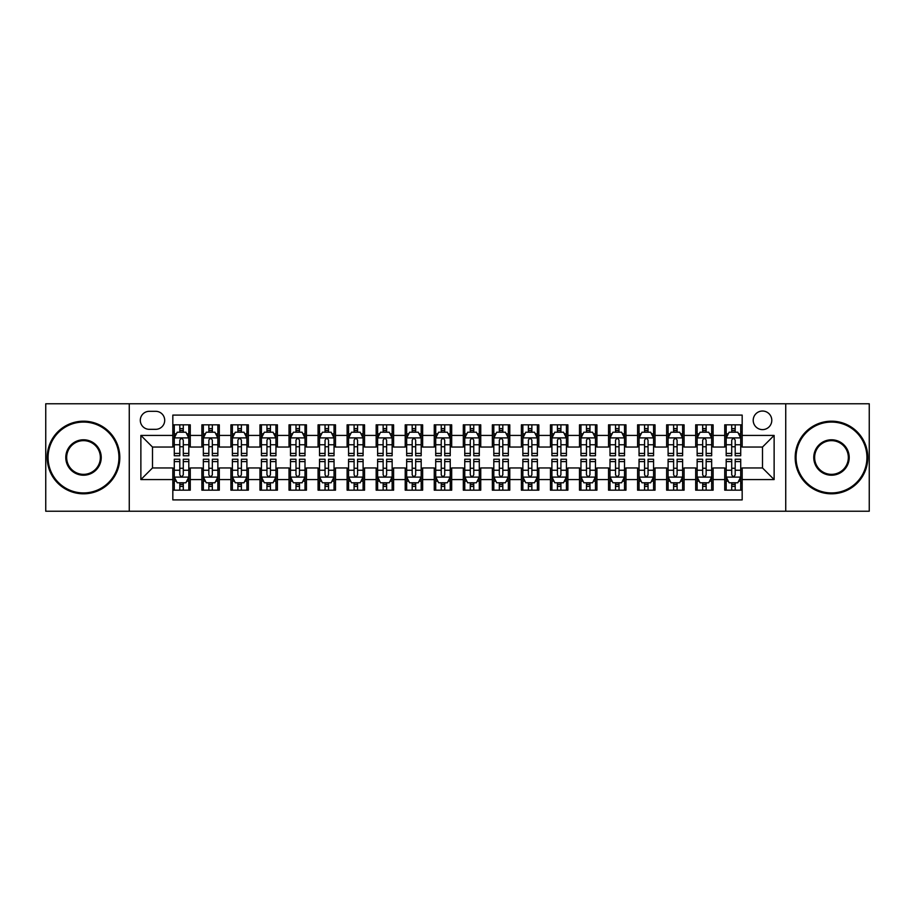 <?xml version="1.0" encoding="UTF-8"?>
<svg xmlns="http://www.w3.org/2000/svg" width="915" height="915" viewBox="0 0 915 915"><rect width="100%" height="100%" fill="white"/><g stroke="black" fill="none" stroke-linecap="round" stroke-linejoin="round"><path stroke-width="1.37" d="M762.504 411.029A9.299 9.299 0 0 0 753.205 420.317A9.299 9.299 0 0 0 762.504 429.615A9.299 9.299 0 0 0 771.791 420.317A9.299 9.299 0 0 0 762.504 411.029M785.733 511.233L869.25 511.233L869.25 403.767L785.733 403.767L785.733 511.233L129.267 511.233L129.267 403.767L45.75 403.767L45.75 511.233L129.267 511.233M742.168 424.823L724.737 424.823L724.737 435.426L713.117 435.426L713.117 447.046L724.737 447.046L724.737 435.426M713.117 435.426L713.117 424.823L695.686 424.823L695.686 435.426L684.077 435.426L684.077 447.046L695.686 447.046L695.686 435.426M684.077 435.426L684.077 424.823L666.646 424.823L666.646 435.426L655.026 435.426L655.026 447.046L666.646 447.046L666.646 435.426M655.026 435.426L655.026 424.823L637.595 424.823L637.595 435.426L625.974 435.426L625.974 447.046L637.595 447.046L637.595 435.426M625.974 435.426L625.974 424.823L608.544 424.823L608.544 435.426L596.923 435.426L596.923 447.046L608.544 447.046L608.544 435.426M596.923 435.426L596.923 424.823L579.504 424.823L579.504 435.426L567.883 435.426L567.883 447.046L579.504 447.046L579.504 435.426M567.883 435.426L567.883 424.823L550.453 424.823L550.453 435.426L538.832 435.426L538.832 447.046L550.453 447.046L550.453 435.426M538.832 435.426L538.832 424.823L521.401 424.823L521.401 435.426L509.781 435.426L509.781 447.046L521.401 447.046L521.401 435.426M509.781 435.426L509.781 424.823L492.362 424.823L492.362 435.426L480.741 435.426L480.741 447.046L492.362 447.046L492.362 435.426M480.741 435.426L480.741 424.823L463.31 424.823L463.31 435.426L451.69 435.426L451.69 447.046L463.31 447.046L463.31 435.426M451.69 435.426L451.69 424.823L434.259 424.823L434.259 435.426L422.639 435.426L422.639 447.046L434.259 447.046L434.259 435.426M422.639 435.426L422.639 424.823L405.219 424.823L405.219 435.426L393.599 435.426L393.599 447.046L405.219 447.046L405.219 435.426M393.599 435.426L393.599 424.823L376.168 424.823L376.168 435.426L364.547 435.426L364.547 447.046L376.168 447.046L376.168 435.426M364.547 435.426L364.547 424.823L347.117 424.823L347.117 435.426L335.496 435.426L335.496 447.046L347.117 447.046L347.117 435.426M335.496 435.426L335.496 424.823L318.077 424.823L318.077 435.426L306.456 435.426L306.456 447.046L318.077 447.046L318.077 435.426M306.456 435.426L306.456 424.823L289.026 424.823L289.026 435.426L277.405 435.426L277.405 447.046L289.026 447.046L289.026 435.426M277.405 435.426L277.405 424.823L259.974 424.823L259.974 435.426L248.354 435.426L248.354 447.046L259.974 447.046L259.974 435.426M248.354 435.426L248.354 424.823L230.923 424.823L230.923 435.426L219.314 435.426L219.314 447.046L230.923 447.046L230.923 435.426M219.314 435.426L219.314 424.823L201.883 424.823L201.883 447.046L190.263 447.046L190.263 424.823L172.832 424.823M172.832 490.177L190.263 490.177L190.263 467.954L201.883 467.954L201.883 490.177L219.314 490.177L219.314 467.954L230.923 467.954L230.923 479.574L219.314 479.574M230.923 479.574L230.923 490.177L248.354 490.177L248.354 467.954L259.974 467.954L259.974 479.574L248.354 479.574M259.974 479.574L259.974 490.177L277.405 490.177L277.405 467.954L289.026 467.954L289.026 479.574L277.405 479.574M289.026 479.574L289.026 490.177L306.456 490.177L306.456 467.954L318.077 467.954L318.077 479.574L306.456 479.574M318.077 479.574L318.077 490.177L335.496 490.177L335.496 467.954L347.117 467.954L347.117 479.574L335.496 479.574M347.117 479.574L347.117 490.177L364.547 490.177L364.547 467.954L376.168 467.954L376.168 479.574L364.547 479.574M376.168 479.574L376.168 490.177L393.599 490.177L393.599 467.954L405.219 467.954L405.219 479.574L393.599 479.574M405.219 479.574L405.219 490.177L422.639 490.177L422.639 467.954L434.259 467.954L434.259 479.574L422.639 479.574M434.259 479.574L434.259 490.177L451.69 490.177L451.69 467.954L463.31 467.954L463.31 479.574L451.69 479.574M463.31 479.574L463.31 490.177L480.741 490.177L480.741 467.954L492.362 467.954L492.362 479.574L480.741 479.574M492.362 479.574L492.362 490.177L509.781 490.177L509.781 467.954L521.401 467.954L521.401 479.574L509.781 479.574M521.401 479.574L521.401 490.177L538.832 490.177L538.832 467.954L550.453 467.954L550.453 479.574L538.832 479.574M550.453 479.574L550.453 490.177L567.883 490.177L567.883 467.954L579.504 467.954L579.504 479.574L567.883 479.574M579.504 479.574L579.504 490.177L596.923 490.177L596.923 467.954L608.544 467.954L608.544 479.574L596.923 479.574M608.544 479.574L608.544 490.177L625.974 490.177L625.974 467.954L637.595 467.954L637.595 479.574L625.974 479.574M637.595 479.574L637.595 490.177L655.026 490.177L655.026 467.954L666.646 467.954L666.646 479.574L655.026 479.574M666.646 479.574L666.646 490.177L684.077 490.177L684.077 467.954L695.686 467.954L695.686 479.574L684.077 479.574M695.686 479.574L695.686 490.177L713.117 490.177L713.117 467.954L724.737 467.954L724.737 479.574L713.117 479.574M149.305 429.329L155.699 429.329A9.001 9.001 0 0 0 164.7 420.317A9.001 9.001 0 0 0 155.699 411.315L149.305 411.315A9.001 9.001 0 0 0 140.304 420.317A9.001 9.001 0 0 0 149.305 429.329M785.733 403.767L129.267 403.767M742.168 435.426L742.168 415.09L172.832 415.09L172.832 447.046L152.496 447.046L152.496 467.954L172.832 467.954L172.832 499.91L742.168 499.91L742.168 467.954L762.504 467.954L762.504 447.046L742.168 447.046L742.168 435.426L774.124 435.426L774.124 479.574L742.168 479.574M172.832 479.574L140.876 479.574L140.876 435.426L172.832 435.426M724.737 479.574L724.737 490.177L742.168 490.177M172.832 432.086L174.285 432.086M179.809 432.086L183.286 432.086M188.81 432.086L190.263 432.086M172.832 446.749L174.285 446.749M179.809 446.749L183.286 446.749M188.81 446.749L190.263 446.749M172.832 468.251L174.285 468.251M179.809 468.251L183.286 468.251M188.81 468.251L190.263 468.251M172.832 482.914L174.285 482.914M179.809 482.914L183.286 482.914M188.81 482.914L190.263 482.914M201.883 446.749L203.336 446.749M208.849 446.749L212.337 446.749M217.862 446.749L219.314 446.749M201.883 432.086L203.336 432.086M208.849 432.086L212.337 432.086M217.862 432.086L219.314 432.086M201.883 468.251L203.336 468.251M208.849 468.251L212.337 468.251M217.862 468.251L219.314 468.251M201.883 482.914L203.336 482.914M208.849 482.914L212.337 482.914M217.862 482.914L219.314 482.914M230.923 468.251L232.376 468.251M237.9 468.251L241.388 468.251M246.901 468.251L248.354 468.251M230.923 482.914L232.376 482.914M237.9 482.914L241.388 482.914M246.901 482.914L248.354 482.914M230.923 432.086L232.376 432.086M237.9 432.086L241.388 432.086M246.901 432.086L248.354 432.086M230.923 446.749L232.376 446.749M237.9 446.749L241.388 446.749M246.901 446.749L248.354 446.749M259.974 468.251L261.427 468.251M266.951 468.251L270.428 468.251M275.953 468.251L277.405 468.251M259.974 482.914L261.427 482.914M266.951 482.914L270.428 482.914M275.953 482.914L277.405 482.914M259.974 432.086L261.427 432.086M266.951 432.086L270.428 432.086M275.953 432.086L277.405 432.086M259.974 446.749L261.427 446.749M266.951 446.749L270.428 446.749M275.953 446.749L277.405 446.749M289.026 468.251L290.478 468.251M295.991 468.251L299.479 468.251M305.004 468.251L306.456 468.251M289.026 482.914L290.478 482.914M295.991 482.914L299.479 482.914M305.004 482.914L306.456 482.914M289.026 432.086L290.478 432.086M295.991 432.086L299.479 432.086M305.004 432.086L306.456 432.086M289.026 446.749L290.478 446.749M295.991 446.749L299.479 446.749M305.004 446.749L306.456 446.749M318.077 468.251L319.529 468.251M325.042 468.251L328.531 468.251M334.044 468.251L335.496 468.251M318.077 482.914L319.529 482.914M325.042 482.914L328.531 482.914M334.044 482.914L335.496 482.914M318.077 432.086L319.529 432.086M325.042 432.086L328.531 432.086M334.044 432.086L335.496 432.086M318.077 446.749L319.529 446.749M325.042 446.749L328.531 446.749M334.044 446.749L335.496 446.749M347.117 468.251L348.569 468.251M354.094 468.251L357.571 468.251M363.095 468.251L364.547 468.251M347.117 482.914L348.569 482.914M354.094 482.914L357.571 482.914M363.095 482.914L364.547 482.914M347.117 432.086L348.569 432.086M354.094 432.086L357.571 432.086M363.095 432.086L364.547 432.086M347.117 446.749L348.569 446.749M354.094 446.749L357.571 446.749M363.095 446.749L364.547 446.749M376.168 468.251L377.621 468.251M383.133 468.251L386.622 468.251M392.146 468.251L393.599 468.251M376.168 482.914L377.621 482.914M383.133 482.914L386.622 482.914M392.146 482.914L393.599 482.914M376.168 432.086L377.621 432.086M383.133 432.086L386.622 432.086M392.146 432.086L393.599 432.086M376.168 446.749L377.621 446.749M383.133 446.749L386.622 446.749M392.146 446.749L393.599 446.749M405.219 468.251L406.672 468.251M412.185 468.251L415.673 468.251M421.186 468.251L422.639 468.251M405.219 482.914L406.672 482.914M412.185 482.914L415.673 482.914M421.186 482.914L422.639 482.914M405.219 432.086L406.672 432.086M412.185 432.086L415.673 432.086M421.186 432.086L422.639 432.086M405.219 446.749L406.672 446.749M412.185 446.749L415.673 446.749M421.186 446.749L422.639 446.749M434.259 468.251L435.712 468.251M441.236 468.251L444.724 468.251M450.237 468.251L451.69 468.251M434.259 482.914L435.712 482.914M441.236 482.914L444.724 482.914M450.237 482.914L451.69 482.914M434.259 432.086L435.712 432.086M441.236 432.086L444.724 432.086M450.237 432.086L451.69 432.086M434.259 446.749L435.712 446.749M441.236 446.749L444.724 446.749M450.237 446.749L451.69 446.749M463.31 468.251L464.763 468.251M470.276 468.251L473.764 468.251M479.288 468.251L480.741 468.251M463.31 482.914L464.763 482.914M470.276 482.914L473.764 482.914M479.288 482.914L480.741 482.914M463.31 432.086L464.763 432.086M470.276 432.086L473.764 432.086M479.288 432.086L480.741 432.086M463.31 446.749L464.763 446.749M470.276 446.749L473.764 446.749M479.288 446.749L480.741 446.749M492.362 468.251L493.814 468.251M499.327 468.251L502.815 468.251M508.328 468.251L509.781 468.251M492.362 482.914L493.814 482.914M499.327 482.914L502.815 482.914M508.328 482.914L509.781 482.914M492.362 432.086L493.814 432.086M499.327 432.086L502.815 432.086M508.328 432.086L509.781 432.086M492.362 446.749L493.814 446.749M499.327 446.749L502.815 446.749M508.328 446.749L509.781 446.749M521.401 468.251L522.854 468.251M528.378 468.251L531.867 468.251M537.38 468.251L538.832 468.251M521.401 482.914L522.854 482.914M528.378 482.914L531.867 482.914M537.38 482.914L538.832 482.914M521.401 432.086L522.854 432.086M528.378 432.086L531.867 432.086M537.38 432.086L538.832 432.086M521.401 446.749L522.854 446.749M528.378 446.749L531.867 446.749M537.38 446.749L538.832 446.749M550.453 468.251L551.905 468.251M557.429 468.251L560.906 468.251M566.431 468.251L567.883 468.251M550.453 482.914L551.905 482.914M557.429 482.914L560.906 482.914M566.431 482.914L567.883 482.914M550.453 432.086L551.905 432.086M557.429 432.086L560.906 432.086M566.431 432.086L567.883 432.086M550.453 446.749L551.905 446.749M557.429 446.749L560.906 446.749M566.431 446.749L567.883 446.749M579.504 468.251L580.956 468.251M586.469 468.251L589.958 468.251M595.471 468.251L596.923 468.251M579.504 482.914L580.956 482.914M586.469 482.914L589.958 482.914M595.471 482.914L596.923 482.914M579.504 432.086L580.956 432.086M586.469 432.086L589.958 432.086M595.471 432.086L596.923 432.086M579.504 446.749L580.956 446.749M586.469 446.749L589.958 446.749M595.471 446.749L596.923 446.749M608.544 468.251L609.996 468.251M615.52 468.251L619.009 468.251M624.522 468.251L625.974 468.251M608.544 482.914L609.996 482.914M615.52 482.914L619.009 482.914M624.522 482.914L625.974 482.914M608.544 432.086L609.996 432.086M615.52 432.086L619.009 432.086M624.522 432.086L625.974 432.086M608.544 446.749L609.996 446.749M615.52 446.749L619.009 446.749M624.522 446.749L625.974 446.749M637.595 468.251L639.047 468.251M644.572 468.251L648.049 468.251M653.573 468.251L655.026 468.251M637.595 482.914L639.047 482.914M644.572 482.914L648.049 482.914M653.573 482.914L655.026 482.914M637.595 432.086L639.047 432.086M644.572 432.086L648.049 432.086M653.573 432.086L655.026 432.086M637.595 446.749L639.047 446.749M644.572 446.749L648.049 446.749M653.573 446.749L655.026 446.749M666.646 468.251L668.099 468.251M673.612 468.251L677.1 468.251M682.624 468.251L684.077 468.251M666.646 482.914L668.099 482.914M673.612 482.914L677.1 482.914M682.624 482.914L684.077 482.914M666.646 432.086L668.099 432.086M673.612 432.086L677.1 432.086M682.624 432.086L684.077 432.086M666.646 446.749L668.099 446.749M673.612 446.749L677.1 446.749M682.624 446.749L684.077 446.749M695.686 468.251L697.139 468.251M702.663 468.251L706.151 468.251M711.664 468.251L713.117 468.251M695.686 482.914L697.139 482.914M702.663 482.914L706.151 482.914M711.664 482.914L713.117 482.914M695.686 432.086L697.139 432.086M702.663 432.086L706.151 432.086M711.664 432.086L713.117 432.086M695.686 446.749L697.139 446.749M702.663 446.749L706.151 446.749M711.664 446.749L713.117 446.749M724.737 468.251L726.19 468.251M731.714 468.251L735.191 468.251M740.715 468.251L742.168 468.251M724.737 482.914L726.19 482.914M731.714 482.914L735.191 482.914M740.715 482.914L742.168 482.914M724.737 432.086L726.19 432.086M731.714 432.086L735.191 432.086M740.715 432.086L742.168 432.086M724.737 446.749L726.19 446.749M731.714 446.749L735.191 446.749M740.715 446.749L742.168 446.749M152.496 447.046L140.876 435.426M152.496 467.954L140.876 479.574M774.124 435.426L762.504 447.046M774.124 479.574L762.504 467.954M183.286 428.597L179.809 428.597M188.81 453.394L183.286 453.394L183.286 455.762L188.81 455.762L188.81 438.033L185.905 432.223L177.19 432.223L174.285 438.033L174.285 455.762L179.809 455.762L179.809 453.394L174.285 453.394M174.285 438.033L174.285 424.823M188.81 438.033L188.81 424.823M179.809 432.223L179.809 424.823M183.286 424.823L183.286 432.223M183.286 453.394L183.286 440.218C182.131 437.976 180.964 437.976 179.809 440.218L179.809 453.394M179.809 486.403L183.286 486.403M174.285 461.606L179.809 461.606L179.809 459.238L174.285 459.238L174.285 476.967L177.19 482.777L185.905 482.777L188.81 476.967L188.81 459.238L183.286 459.238L183.286 461.606L188.81 461.606M188.81 476.967L188.81 490.177M174.285 476.967L174.285 490.177M183.286 482.777L183.286 490.177M179.809 490.177L179.809 482.777M179.809 461.606L179.809 474.782C180.964 477.024 182.131 477.024 183.286 474.782L183.286 461.606M83.517 422.067A35.433 35.433 0 0 0 48.072 457.5A35.433 35.433 0 0 0 83.517 492.933A35.433 35.433 0 0 0 118.95 457.5A35.433 35.433 0 0 0 83.517 422.067M83.517 493.814A36.314 36.314 0 0 1 47.203 457.5A36.314 36.314 0 0 1 83.517 421.186A36.314 36.314 0 0 1 119.819 457.5A36.314 36.314 0 0 1 83.517 493.814M83.517 439.783A17.717 17.717 0 0 1 101.233 457.5A17.717 17.717 0 0 1 83.517 475.217A17.717 17.717 0 0 1 65.788 457.5A17.717 17.717 0 0 1 83.517 439.783M83.517 474.347A16.847 16.847 0 0 0 100.364 457.5A16.847 16.847 0 0 0 83.517 440.653A16.847 16.847 0 0 0 66.669 457.5A16.847 16.847 0 0 0 83.517 474.347M831.483 422.067A35.433 35.433 0 0 0 796.05 457.5A35.433 35.433 0 0 0 831.483 492.933A35.433 35.433 0 0 0 866.928 457.5A35.433 35.433 0 0 0 831.483 422.067M831.483 493.814A36.314 36.314 0 0 1 795.181 457.5A36.314 36.314 0 0 1 831.483 421.186A36.314 36.314 0 0 1 867.797 457.5A36.314 36.314 0 0 1 831.483 493.814M831.483 439.783A17.717 17.717 0 0 1 849.212 457.5A17.717 17.717 0 0 1 831.483 475.217A17.717 17.717 0 0 1 813.767 457.5A17.717 17.717 0 0 1 831.483 439.783M831.483 474.347A16.847 16.847 0 0 0 848.331 457.5A16.847 16.847 0 0 0 831.483 440.653A16.847 16.847 0 0 0 814.636 457.5A16.847 16.847 0 0 0 831.483 474.347M212.337 428.597L208.849 428.597M217.862 453.394L212.337 453.394L212.337 455.762L217.862 455.762L217.862 438.033L214.956 432.223L206.241 432.223L203.336 438.033L203.336 455.762L208.849 455.762L208.849 453.394L203.336 453.394M203.336 438.033L203.336 424.823M217.862 438.033L217.862 424.823M208.849 432.223L208.849 424.823M212.337 424.823L212.337 432.223M212.337 453.394L212.337 440.218C211.182 437.976 210.015 437.976 208.849 440.218L208.849 453.394M241.388 428.597L237.9 428.597M246.901 453.394L241.388 453.394L241.388 455.762L246.901 455.762L246.901 438.033L243.996 432.223L235.281 432.223L232.376 438.033L232.376 455.762L237.9 455.762L237.9 453.394L232.376 453.394M232.376 438.033L232.376 424.823M246.901 438.033L246.901 424.823M237.9 432.223L237.9 424.823M241.388 424.823L241.388 432.223M241.388 453.394L241.388 440.218C240.222 437.976 239.067 437.976 237.9 440.218L237.9 453.394M270.428 428.597L266.951 428.597M275.953 453.394L270.428 453.394L270.428 455.762L275.953 455.762L275.953 438.033L273.047 432.223L264.332 432.223L261.427 438.033L261.427 455.762L266.951 455.762L266.951 453.394L261.427 453.394M261.427 438.033L261.427 424.823M275.953 438.033L275.953 424.823M266.951 432.223L266.951 424.823M270.428 424.823L270.428 432.223M270.428 453.394L270.428 440.218C269.273 437.976 268.106 437.976 266.951 440.218L266.951 453.394M299.479 428.597L295.991 428.597M305.004 453.394L299.479 453.394L299.479 455.762L305.004 455.762L305.004 438.033L302.099 432.223L293.383 432.223L290.478 438.033L290.478 455.762L295.991 455.762L295.991 453.394L290.478 453.394M290.478 438.033L290.478 424.823M305.004 438.033L305.004 424.823M295.991 432.223L295.991 424.823M299.479 424.823L299.479 432.223M299.479 453.394L299.479 440.218C298.324 437.976 297.158 437.976 295.991 440.218L295.991 453.394M208.849 486.403L212.337 486.403M203.336 461.606L208.849 461.606L208.849 459.238L203.336 459.238L203.336 476.967L206.241 482.777L214.956 482.777L217.862 476.967L217.862 459.238L212.337 459.238L212.337 461.606L217.862 461.606M217.862 476.967L217.862 490.177M203.336 476.967L203.336 490.177M212.337 482.777L212.337 490.177M208.849 490.177L208.849 482.777M208.849 461.606L208.849 474.782C210.015 477.024 211.171 477.024 212.337 474.782L212.337 461.606M237.9 486.403L241.388 486.403M232.376 461.606L237.9 461.606L237.9 459.238L232.376 459.238L232.376 476.967L235.281 482.777L243.996 482.777L246.901 476.967L246.901 459.238L241.388 459.238L241.388 461.606L246.901 461.606M246.901 476.967L246.901 490.177M232.376 476.967L232.376 490.177M241.388 482.777L241.388 490.177M237.9 490.177L237.9 482.777M237.9 461.606L237.9 474.782C239.055 477.024 240.222 477.024 241.388 474.782L241.388 461.606M266.951 486.403L270.428 486.403M261.427 461.606L266.951 461.606L266.951 459.238L261.427 459.238L261.427 476.967L264.332 482.777L273.047 482.777L275.953 476.967L275.953 459.238L270.428 459.238L270.428 461.606L275.953 461.606M275.953 476.967L275.953 490.177M261.427 476.967L261.427 490.177M270.428 482.777L270.428 490.177M266.951 490.177L266.951 482.777M266.951 461.606L266.951 474.782C268.106 477.024 269.273 477.024 270.428 474.782L270.428 461.606M295.991 486.403L299.479 486.403M290.478 461.606L295.991 461.606L295.991 459.238L290.478 459.238L290.478 476.967L293.383 482.777L302.099 482.777L305.004 476.967L305.004 459.238L299.479 459.238L299.479 461.606L305.004 461.606M305.004 476.967L305.004 490.177M290.478 476.967L290.478 490.177M299.479 482.777L299.479 490.177M295.991 490.177L295.991 482.777M295.991 461.606L295.991 474.782C297.158 477.024 298.313 477.024 299.479 474.782L299.479 461.606M328.531 428.597L325.042 428.597M334.044 453.394L328.531 453.394L328.531 455.762L334.044 455.762L334.044 438.033L331.138 432.223L322.423 432.223L319.529 438.033L319.529 455.762L325.042 455.762L325.042 453.394L319.529 453.394M319.529 438.033L319.529 424.823M334.044 438.033L334.044 424.823M325.042 432.223L325.042 424.823M328.531 424.823L328.531 432.223M328.531 453.394L328.531 440.218C327.364 437.976 326.209 437.976 325.042 440.218L325.042 453.394M325.042 486.403L328.531 486.403M319.529 461.606L325.042 461.606L325.042 459.238L319.529 459.238L319.529 476.967L322.423 482.777L331.138 482.777L334.044 476.967L334.044 459.238L328.531 459.238L328.531 461.606L334.044 461.606M334.044 476.967L334.044 490.177M319.529 476.967L319.529 490.177M328.531 482.777L328.531 490.177M325.042 490.177L325.042 482.777M325.042 461.606L325.042 474.782C326.197 477.024 327.364 477.024 328.531 474.782L328.531 461.606M357.571 428.597L354.094 428.597M363.095 453.394L357.571 453.394L357.571 455.762L363.095 455.762L363.095 438.033L360.19 432.223L351.474 432.223L348.569 438.033L348.569 455.762L354.094 455.762L354.094 453.394L348.569 453.394M348.569 438.033L348.569 424.823M363.095 438.033L363.095 424.823M354.094 432.223L354.094 424.823M357.571 424.823L357.571 432.223M357.571 453.394L357.571 440.218C356.415 437.976 355.249 437.976 354.094 440.218L354.094 453.394M354.094 486.403L357.571 486.403M348.569 461.606L354.094 461.606L354.094 459.238L348.569 459.238L348.569 476.967L351.474 482.777L360.19 482.777L363.095 476.967L363.095 459.238L357.571 459.238L357.571 461.606L363.095 461.606M363.095 476.967L363.095 490.177M348.569 476.967L348.569 490.177M357.571 482.777L357.571 490.177M354.094 490.177L354.094 482.777M354.094 461.606L354.094 474.782C355.249 477.024 356.415 477.024 357.571 474.782L357.571 461.606M386.622 428.597L383.133 428.597M392.146 453.394L386.622 453.394L386.622 455.762L392.146 455.762L392.146 438.033L389.241 432.223L380.526 432.223L377.621 438.033L377.621 455.762L383.133 455.762L383.133 453.394L377.621 453.394M377.621 438.033L377.621 424.823M392.146 438.033L392.146 424.823M383.133 432.223L383.133 424.823M386.622 424.823L386.622 432.223M386.622 453.394L386.622 440.218C385.467 437.976 384.3 437.976 383.133 440.218L383.133 453.394M383.133 486.403L386.622 486.403M377.621 461.606L383.133 461.606L383.133 459.238L377.621 459.238L377.621 476.967L380.526 482.777L389.241 482.777L392.146 476.967L392.146 459.238L386.622 459.238L386.622 461.606L392.146 461.606M392.146 476.967L392.146 490.177M377.621 476.967L377.621 490.177M386.622 482.777L386.622 490.177M383.133 490.177L383.133 482.777M383.133 461.606L383.133 474.782C384.3 477.024 385.455 477.024 386.622 474.782L386.622 461.606M415.673 428.597L412.185 428.597M421.186 453.394L415.673 453.394L415.673 455.762L421.186 455.762L421.186 438.033L418.281 432.223L409.577 432.223L406.672 438.033L406.672 455.762L412.185 455.762L412.185 453.394L406.672 453.394M406.672 438.033L406.672 424.823M421.186 438.033L421.186 424.823M412.185 432.223L412.185 424.823M415.673 424.823L415.673 432.223M415.673 453.394L415.673 440.218C414.506 437.976 413.351 437.976 412.185 440.218L412.185 453.394M412.185 486.403L415.673 486.403M406.672 461.606L412.185 461.606L412.185 459.238L406.672 459.238L406.672 476.967L409.577 482.777L418.281 482.777L421.186 476.967L421.186 459.238L415.673 459.238L415.673 461.606L421.186 461.606M421.186 476.967L421.186 490.177M406.672 476.967L406.672 490.177M415.673 482.777L415.673 490.177M412.185 490.177L412.185 482.777M412.185 461.606L412.185 474.782C413.351 477.024 414.506 477.024 415.673 474.782L415.673 461.606M444.724 428.597L441.236 428.597M450.237 453.394L444.724 453.394L444.724 455.762L450.237 455.762L450.237 438.033L447.332 432.223L438.617 432.223L435.712 438.033L435.712 455.762L441.236 455.762L441.236 453.394L435.712 453.394M435.712 438.033L435.712 424.823M450.237 438.033L450.237 424.823M441.236 432.223L441.236 424.823M444.724 424.823L444.724 432.223M444.724 453.394L444.724 440.218C443.558 437.976 442.403 437.976 441.236 440.218L441.236 453.394M441.236 486.403L444.724 486.403M435.712 461.606L441.236 461.606L441.236 459.238L435.712 459.238L435.712 476.967L438.617 482.777L447.332 482.777L450.237 476.967L450.237 459.238L444.724 459.238L444.724 461.606L450.237 461.606M450.237 476.967L450.237 490.177M435.712 476.967L435.712 490.177M444.724 482.777L444.724 490.177M441.236 490.177L441.236 482.777M441.236 461.606L441.236 474.782C442.391 477.024 443.558 477.024 444.724 474.782L444.724 461.606M473.764 428.597L470.276 428.597M479.288 453.394L473.764 453.394L473.764 455.762L479.288 455.762L479.288 438.033L476.383 432.223L467.668 432.223L464.763 438.033L464.763 455.762L470.276 455.762L470.276 453.394L464.763 453.394M464.763 438.033L464.763 424.823M479.288 438.033L479.288 424.823M470.276 432.223L470.276 424.823M473.764 424.823L473.764 432.223M473.764 453.394L473.764 440.218C472.609 437.976 471.442 437.976 470.276 440.218L470.276 453.394M470.276 486.403L473.764 486.403M464.763 461.606L470.276 461.606L470.276 459.238L464.763 459.238L464.763 476.967L467.668 482.777L476.383 482.777L479.288 476.967L479.288 459.238L473.764 459.238L473.764 461.606L479.288 461.606M479.288 476.967L479.288 490.177M464.763 476.967L464.763 490.177M473.764 482.777L473.764 490.177M470.276 490.177L470.276 482.777M470.276 461.606L470.276 474.782C471.442 477.024 472.598 477.024 473.764 474.782L473.764 461.606M502.815 428.597L499.327 428.597M508.328 453.394L502.815 453.394L502.815 455.762L508.328 455.762L508.328 438.033L505.423 432.223L496.719 432.223L493.814 438.033L493.814 455.762L499.327 455.762L499.327 453.394L493.814 453.394M493.814 438.033L493.814 424.823M508.328 438.033L508.328 424.823M499.327 432.223L499.327 424.823M502.815 424.823L502.815 432.223M502.815 453.394L502.815 440.218C501.649 437.976 500.494 437.976 499.327 440.218L499.327 453.394M499.327 486.403L502.815 486.403M493.814 461.606L499.327 461.606L499.327 459.238L493.814 459.238L493.814 476.967L496.719 482.777L505.423 482.777L508.328 476.967L508.328 459.238L502.815 459.238L502.815 461.606L508.328 461.606M508.328 476.967L508.328 490.177M493.814 476.967L493.814 490.177M502.815 482.777L502.815 490.177M499.327 490.177L499.327 482.777M499.327 461.606L499.327 474.782C500.494 477.024 501.649 477.024 502.815 474.782L502.815 461.606M531.867 428.597L528.378 428.597M537.38 453.394L531.867 453.394L531.867 455.762L537.38 455.762L537.38 438.033L534.474 432.223L525.759 432.223L522.854 438.033L522.854 455.762L528.378 455.762L528.378 453.394L522.854 453.394M522.854 438.033L522.854 424.823M537.38 438.033L537.38 424.823M528.378 432.223L528.378 424.823M531.867 424.823L531.867 432.223M531.867 453.394L531.867 440.218C530.7 437.976 529.545 437.976 528.378 440.218L528.378 453.394M528.378 486.403L531.867 486.403M522.854 461.606L528.378 461.606L528.378 459.238L522.854 459.238L522.854 476.967L525.759 482.777L534.474 482.777L537.38 476.967L537.38 459.238L531.867 459.238L531.867 461.606L537.38 461.606M537.38 476.967L537.38 490.177M522.854 476.967L522.854 490.177M531.867 482.777L531.867 490.177M528.378 490.177L528.378 482.777M528.378 461.606L528.378 474.782C529.533 477.024 530.7 477.024 531.867 474.782L531.867 461.606M557.429 486.403L560.906 486.403M551.905 461.606L557.429 461.606L557.429 459.238L551.905 459.238L551.905 476.967L554.81 482.777L563.526 482.777L566.431 476.967L566.431 459.238L560.906 459.238L560.906 461.606L566.431 461.606M566.431 476.967L566.431 490.177M551.905 476.967L551.905 490.177M560.906 482.777L560.906 490.177M557.429 490.177L557.429 482.777M557.429 461.606L557.429 474.782C558.585 477.024 559.751 477.024 560.906 474.782L560.906 461.606M586.469 486.403L589.958 486.403M580.956 461.606L586.469 461.606L586.469 459.238L580.956 459.238L580.956 476.967L583.862 482.777L592.577 482.777L595.471 476.967L595.471 459.238L589.958 459.238L589.958 461.606L595.471 461.606M595.471 476.967L595.471 490.177M580.956 476.967L580.956 490.177M589.958 482.777L589.958 490.177M586.469 490.177L586.469 482.777M586.469 461.606L586.469 474.782C587.636 477.024 588.791 477.024 589.958 474.782L589.958 461.606M560.906 428.597L557.429 428.597M566.431 453.394L560.906 453.394L560.906 455.762L566.431 455.762L566.431 438.033L563.526 432.223L554.81 432.223L551.905 438.033L551.905 455.762L557.429 455.762L557.429 453.394L551.905 453.394M551.905 438.033L551.905 424.823M566.431 438.033L566.431 424.823M557.429 432.223L557.429 424.823M560.906 424.823L560.906 432.223M560.906 453.394L560.906 440.218C559.751 437.976 558.585 437.976 557.429 440.218L557.429 453.394M589.958 428.597L586.469 428.597M595.471 453.394L589.958 453.394L589.958 455.762L595.471 455.762L595.471 438.033L592.577 432.223L583.862 432.223L580.956 438.033L580.956 455.762L586.469 455.762L586.469 453.394L580.956 453.394M580.956 438.033L580.956 424.823M595.471 438.033L595.471 424.823M586.469 432.223L586.469 424.823M589.958 424.823L589.958 432.223M589.958 453.394L589.958 440.218C588.803 437.976 587.636 437.976 586.469 440.218L586.469 453.394M619.009 428.597L615.52 428.597M624.522 453.394L619.009 453.394L619.009 455.762L624.522 455.762L624.522 438.033L621.617 432.223L612.901 432.223L609.996 438.033L609.996 455.762L615.52 455.762L615.52 453.394L609.996 453.394M609.996 438.033L609.996 424.823M624.522 438.033L624.522 424.823M615.52 432.223L615.52 424.823M619.009 424.823L619.009 432.223M619.009 453.394L619.009 440.218C617.842 437.976 616.687 437.976 615.52 440.218L615.52 453.394M615.52 486.403L619.009 486.403M609.996 461.606L615.52 461.606L615.52 459.238L609.996 459.238L609.996 476.967L612.901 482.777L621.617 482.777L624.522 476.967L624.522 459.238L619.009 459.238L619.009 461.606L624.522 461.606M624.522 476.967L624.522 490.177M609.996 476.967L609.996 490.177M619.009 482.777L619.009 490.177M615.52 490.177L615.52 482.777M615.52 461.606L615.52 474.782C616.676 477.024 617.842 477.024 619.009 474.782L619.009 461.606M648.049 428.597L644.572 428.597M653.573 453.394L648.049 453.394L648.049 455.762L653.573 455.762L653.573 438.033L650.668 432.223L641.953 432.223L639.047 438.033L639.047 455.762L644.572 455.762L644.572 453.394L639.047 453.394M639.047 438.033L639.047 424.823M653.573 438.033L653.573 424.823M644.572 432.223L644.572 424.823M648.049 424.823L648.049 432.223M648.049 453.394L648.049 440.218C646.894 437.976 645.727 437.976 644.572 440.218L644.572 453.394M644.572 486.403L648.049 486.403M639.047 461.606L644.572 461.606L644.572 459.238L639.047 459.238L639.047 476.967L641.953 482.777L650.668 482.777L653.573 476.967L653.573 459.238L648.049 459.238L648.049 461.606L653.573 461.606M653.573 476.967L653.573 490.177M639.047 476.967L639.047 490.177M648.049 482.777L648.049 490.177M644.572 490.177L644.572 482.777M644.572 461.606L644.572 474.782C645.727 477.024 646.894 477.024 648.049 474.782L648.049 461.606M677.1 428.597L673.612 428.597M682.624 453.394L677.1 453.394L677.1 455.762L682.624 455.762L682.624 438.033L679.719 432.223L671.004 432.223L668.099 438.033L668.099 455.762L673.612 455.762L673.612 453.394L668.099 453.394M668.099 438.033L668.099 424.823M682.624 438.033L682.624 424.823M673.612 432.223L673.612 424.823M677.1 424.823L677.1 432.223M677.1 453.394L677.1 440.218C675.945 437.976 674.778 437.976 673.612 440.218L673.612 453.394M673.612 486.403L677.1 486.403M668.099 461.606L673.612 461.606L673.612 459.238L668.099 459.238L668.099 476.967L671.004 482.777L679.719 482.777L682.624 476.967L682.624 459.238L677.1 459.238L677.1 461.606L682.624 461.606M682.624 476.967L682.624 490.177M668.099 476.967L668.099 490.177M677.1 482.777L677.1 490.177M673.612 490.177L673.612 482.777M673.612 461.606L673.612 474.782C674.778 477.024 675.933 477.024 677.1 474.782L677.1 461.606M706.151 428.597L702.663 428.597M711.664 453.394L706.151 453.394L706.151 455.762L711.664 455.762L711.664 438.033L708.759 432.223L700.044 432.223L697.139 438.033L697.139 455.762L702.663 455.762L702.663 453.394L697.139 453.394M697.139 438.033L697.139 424.823M711.664 438.033L711.664 424.823M702.663 432.223L702.663 424.823M706.151 424.823L706.151 432.223M706.151 453.394L706.151 440.218C704.985 437.976 703.829 437.976 702.663 440.218L702.663 453.394M702.663 486.403L706.151 486.403M697.139 461.606L702.663 461.606L702.663 459.238L697.139 459.238L697.139 476.967L700.044 482.777L708.759 482.777L711.664 476.967L711.664 459.238L706.151 459.238L706.151 461.606L711.664 461.606M711.664 476.967L711.664 490.177M697.139 476.967L697.139 490.177M706.151 482.777L706.151 490.177M702.663 490.177L702.663 482.777M702.663 461.606L702.663 474.782C703.818 477.024 704.985 477.024 706.151 474.782L706.151 461.606M735.191 428.597L731.714 428.597M740.715 453.394L735.191 453.394L735.191 455.762L740.715 455.762L740.715 438.033L737.81 432.223L729.095 432.223L726.19 438.033L726.19 455.762L731.714 455.762L731.714 453.394L726.19 453.394M726.19 438.033L726.19 424.823M740.715 438.033L740.715 424.823M731.714 432.223L731.714 424.823M735.191 424.823L735.191 432.223M735.191 453.394L735.191 440.218C734.036 437.976 732.869 437.976 731.714 440.218L731.714 453.394M731.714 486.403L735.191 486.403M726.19 461.606L731.714 461.606L731.714 459.238L726.19 459.238L726.19 476.967L729.095 482.777L737.81 482.777L740.715 476.967L740.715 459.238L735.191 459.238L735.191 461.606L740.715 461.606M740.715 476.967L740.715 490.177M726.19 476.967L726.19 490.177M735.191 482.777L735.191 490.177M731.714 490.177L731.714 482.777M731.714 461.606L731.714 474.782C732.869 477.024 734.036 477.024 735.191 474.782L735.191 461.606M201.883 479.574L190.263 479.574M201.883 435.426L190.263 435.426M188.742 437.896L174.353 437.896M174.285 433.824L176.389 433.824M186.706 433.824L188.81 433.824M179.809 444.77L174.285 444.77M188.81 444.77L183.286 444.77M183.286 430.45L179.809 430.45M174.353 477.104L188.742 477.104M188.81 481.176L186.706 481.176M176.389 481.176L174.285 481.176M183.286 470.23L188.81 470.23M174.285 470.23L179.809 470.23M179.809 484.55L183.286 484.55M217.781 437.896L203.405 437.896M203.336 433.824L205.44 433.824M215.757 433.824L217.862 433.824M208.849 444.77L203.336 444.77M217.862 444.77L212.337 444.77M212.337 430.45L208.849 430.45M246.833 437.896L232.456 437.896M232.376 433.824L234.492 433.824M244.797 433.824L246.901 433.824M237.9 444.77L232.376 444.77M246.901 444.77L241.388 444.77M241.388 430.45L237.9 430.45M275.884 437.896L261.496 437.896M261.427 433.824L263.531 433.824M273.848 433.824L275.953 433.824M266.951 444.77L261.427 444.77M275.953 444.77L270.428 444.77M270.428 430.45L266.951 430.45M304.924 437.896L290.547 437.896M290.478 433.824L292.583 433.824M302.899 433.824L305.004 433.824M295.991 444.77L290.478 444.77M305.004 444.77L299.479 444.77M299.479 430.45L295.991 430.45M203.405 477.104L217.781 477.104M217.862 481.176L215.757 481.176M205.44 481.176L203.336 481.176M212.337 470.23L217.862 470.23M203.336 470.23L208.849 470.23M208.849 484.55L212.337 484.55M232.456 477.104L246.833 477.104M246.901 481.176L244.797 481.176M234.492 481.176L232.376 481.176M241.388 470.23L246.901 470.23M232.376 470.23L237.9 470.23M237.9 484.55L241.388 484.55M261.496 477.104L275.884 477.104M275.953 481.176L273.848 481.176M263.531 481.176L261.427 481.176M270.428 470.23L275.953 470.23M261.427 470.23L266.951 470.23M266.951 484.55L270.428 484.55M290.547 477.104L304.924 477.104M305.004 481.176L302.899 481.176M292.583 481.176L290.478 481.176M299.479 470.23L305.004 470.23M290.478 470.23L295.991 470.23M295.991 484.55L299.479 484.55M333.975 437.896L319.598 437.896M319.529 433.824L321.634 433.824M331.939 433.824L334.044 433.824M325.042 444.77L319.529 444.77M334.044 444.77L328.531 444.77M328.531 430.45L325.042 430.45M319.598 477.104L333.975 477.104M334.044 481.176L331.939 481.176M321.634 481.176L319.529 481.176M328.531 470.23L334.044 470.23M319.529 470.23L325.042 470.23M325.042 484.55L328.531 484.55M363.026 437.896L348.649 437.896M348.569 433.824L350.674 433.824M360.99 433.824L363.095 433.824M354.094 444.77L348.569 444.77M363.095 444.77L357.571 444.77M357.571 430.45L354.094 430.45M348.649 477.104L363.026 477.104M363.095 481.176L360.99 481.176M350.674 481.176L348.569 481.176M357.571 470.23L363.095 470.23M348.569 470.23L354.094 470.23M354.094 484.55L357.571 484.55M392.066 437.896L377.689 437.896M377.621 433.824L379.725 433.824M390.042 433.824L392.146 433.824M383.133 444.77L377.621 444.77M392.146 444.77L386.622 444.77M386.622 430.45L383.133 430.45M377.689 477.104L392.066 477.104M392.146 481.176L390.042 481.176M379.725 481.176L377.621 481.176M386.622 470.23L392.146 470.23M377.621 470.23L383.133 470.23M383.133 484.55L386.622 484.55M421.117 437.896L406.74 437.896M406.672 433.824L408.776 433.824M419.081 433.824L421.186 433.824M412.185 444.77L406.672 444.77M421.186 444.77L415.673 444.77M415.673 430.45L412.185 430.45M406.74 477.104L421.117 477.104M421.186 481.176L419.081 481.176M408.776 481.176L406.672 481.176M415.673 470.23L421.186 470.23M406.672 470.23L412.185 470.23M412.185 484.55L415.673 484.55M450.169 437.896L435.792 437.896M435.712 433.824L437.816 433.824M448.133 433.824L450.237 433.824M441.236 444.77L435.712 444.77M450.237 444.77L444.724 444.77M444.724 430.45L441.236 430.45M435.792 477.104L450.169 477.104M450.237 481.176L448.133 481.176M437.816 481.176L435.712 481.176M444.724 470.23L450.237 470.23M435.712 470.23L441.236 470.23M441.236 484.55L444.724 484.55M479.208 437.896L464.831 437.896M464.763 433.824L466.867 433.824M477.184 433.824L479.288 433.824M470.276 444.77L464.763 444.77M479.288 444.77L473.764 444.77M473.764 430.45L470.276 430.45M464.831 477.104L479.208 477.104M479.288 481.176L477.184 481.176M466.867 481.176L464.763 481.176M473.764 470.23L479.288 470.23M464.763 470.23L470.276 470.23M470.276 484.55L473.764 484.55M508.26 437.896L493.883 437.896M493.814 433.824L495.919 433.824M506.224 433.824L508.328 433.824M499.327 444.77L493.814 444.77M508.328 444.77L502.815 444.77M502.815 430.45L499.327 430.45M493.883 477.104L508.26 477.104M508.328 481.176L506.224 481.176M495.919 481.176L493.814 481.176M502.815 470.23L508.328 470.23M493.814 470.23L499.327 470.23M499.327 484.55L502.815 484.55M537.311 437.896L522.934 437.896M522.854 433.824L524.958 433.824M535.275 433.824L537.38 433.824M528.378 444.77L522.854 444.77M537.38 444.77L531.867 444.77M531.867 430.45L528.378 430.45M522.934 477.104L537.311 477.104M537.38 481.176L535.275 481.176M524.958 481.176L522.854 481.176M531.867 470.23L537.38 470.23M522.854 470.23L528.378 470.23M528.378 484.55L531.867 484.55M551.974 477.104L566.351 477.104M566.431 481.176L564.326 481.176M554.01 481.176L551.905 481.176M560.906 470.23L566.431 470.23M551.905 470.23L557.429 470.23M557.429 484.55L560.906 484.55M581.025 477.104L595.402 477.104M595.471 481.176L593.366 481.176M583.061 481.176L580.956 481.176M589.958 470.23L595.471 470.23M580.956 470.23L586.469 470.23M586.469 484.55L589.958 484.55M566.351 437.896L551.974 437.896M551.905 433.824L554.01 433.824M564.326 433.824L566.431 433.824M557.429 444.77L551.905 444.77M566.431 444.77L560.906 444.77M560.906 430.45L557.429 430.45M595.402 437.896L581.025 437.896M580.956 433.824L583.061 433.824M593.366 433.824L595.471 433.824M586.469 444.77L580.956 444.77M595.471 444.77L589.958 444.77M589.958 430.45L586.469 430.45M624.453 437.896L610.076 437.896M609.996 433.824L612.101 433.824M622.417 433.824L624.522 433.824M615.52 444.77L609.996 444.77M624.522 444.77L619.009 444.77M619.009 430.45L615.52 430.45M610.076 477.104L624.453 477.104M624.522 481.176L622.417 481.176M612.101 481.176L609.996 481.176M619.009 470.23L624.522 470.23M609.996 470.23L615.52 470.23M615.52 484.55L619.009 484.55M653.504 437.896L639.116 437.896M639.047 433.824L641.152 433.824M651.469 433.824L653.573 433.824M644.572 444.77L639.047 444.77M653.573 444.77L648.049 444.77M648.049 430.45L644.572 430.45M639.116 477.104L653.504 477.104M653.573 481.176L651.469 481.176M641.152 481.176L639.047 481.176M648.049 470.23L653.573 470.23M639.047 470.23L644.572 470.23M644.572 484.55L648.049 484.55M682.544 437.896L668.167 437.896M668.099 433.824L670.203 433.824M680.508 433.824L682.624 433.824M673.612 444.77L668.099 444.77M682.624 444.77L677.1 444.77M677.1 430.45L673.612 430.45M668.167 477.104L682.544 477.104M682.624 481.176L680.508 481.176M670.203 481.176L668.099 481.176M677.1 470.23L682.624 470.23M668.099 470.23L673.612 470.23M673.612 484.55L677.1 484.55M711.596 437.896L697.219 437.896M697.139 433.824L699.243 433.824M709.56 433.824L711.664 433.824M702.663 444.77L697.139 444.77M711.664 444.77L706.151 444.77M706.151 430.45L702.663 430.45M697.219 477.104L711.596 477.104M711.664 481.176L709.56 481.176M699.243 481.176L697.139 481.176M706.151 470.23L711.664 470.23M697.139 470.23L702.663 470.23M702.663 484.55L706.151 484.55M740.647 437.896L726.258 437.896M726.19 433.824L728.294 433.824M738.611 433.824L740.715 433.824M731.714 444.77L726.19 444.77M740.715 444.77L735.191 444.77M735.191 430.45L731.714 430.45M726.258 477.104L740.647 477.104M740.715 481.176L738.611 481.176M728.294 481.176L726.19 481.176M735.191 470.23L740.715 470.23M726.19 470.23L731.714 470.23M731.714 484.55L735.191 484.55"/></g></svg>
